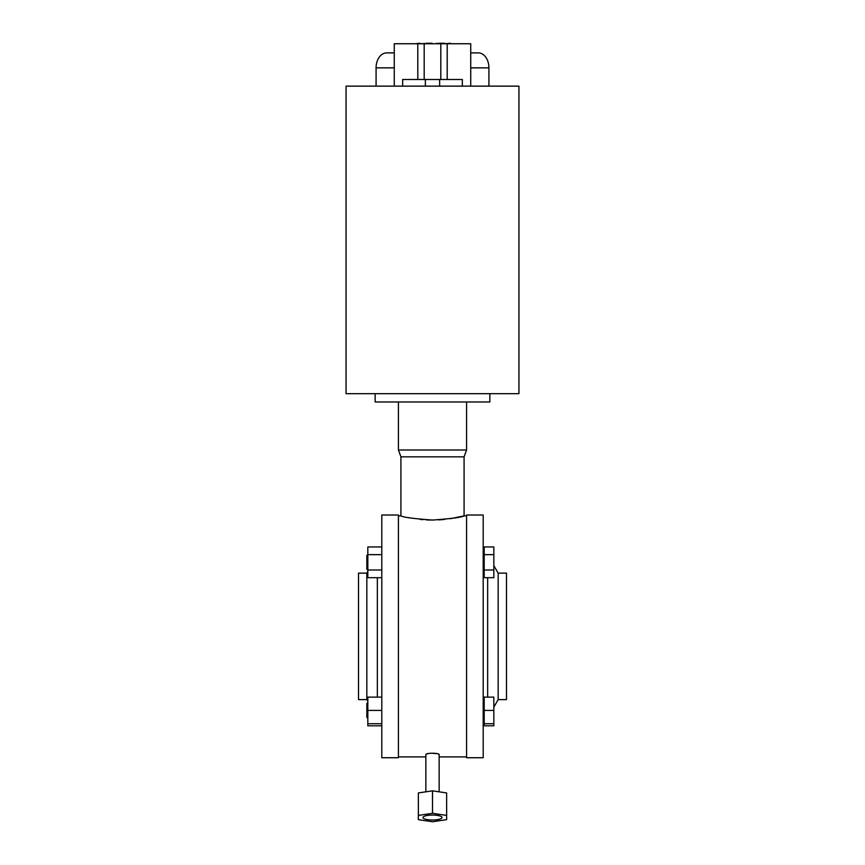 <?xml version="1.0" encoding="UTF-8"?>
<svg xmlns="http://www.w3.org/2000/svg" width="865" height="865" viewBox="0 0 865 865"><rect width="100%" height="100%" fill="white"/><g stroke="black" fill="none" stroke-linecap="round" stroke-linejoin="round"><path stroke-width="1.3" d="M422.985 817.533A9.515 2.465 180 0 0 432.5 819.998A9.515 2.465 180 0 0 442.015 817.533A9.515 2.465 180 0 0 432.5 815.068A9.515 2.465 180 0 0 422.985 817.533M366.836 555.384L367.83 554.389L366.836 555.384L366.836 569.257L367.83 570.251M483.2 549.026L484.195 549.026L483.2 549.026M483.2 723.724L493.839 723.724L493.839 697.125L483.2 697.125M487.655 577.679L487.655 697.125M498.164 699.623L506.479 699.623L506.479 573.127L498.164 573.127L498.164 699.623L493.839 707.116M483.2 550.562L483.2 515.021L466.581 515.021L466.581 757.729L483.2 757.729L483.2 550.562M381.8 515.021L381.8 757.729L398.419 757.729L398.419 515.021L381.8 515.021M377.345 697.125L377.345 577.679M366.836 573.127L358.521 573.127L358.521 699.623L366.836 699.623L366.836 573.127L367.83 571.397M366.836 703.494L367.83 702.499L366.836 703.494L366.836 717.366L367.83 718.361M489.85 393.672L489.85 401.987L375.15 401.987L375.15 393.672M466.581 401.987L466.581 449.995L398.419 449.995L400.917 456.839L400.917 515.854C402.787 517.238 413.308 518.643 432.478 520.07C451.681 518.643 462.213 517.238 464.083 515.854L450.124 518.74M466.581 515.854L464.083 515.854L464.083 456.839L400.917 456.839M444.664 519.433L438.76 519.897M430.305 520.049L426.25 519.897M422.79 519.66L420.195 519.422M410.172 517.94L408.399 517.594M466.581 756.897L439.15 756.897L439.15 791.821L439.15 754.637L438.025 753.869M437.193 753.642L431.213 753.21M429.948 753.307L428.824 753.447M427.797 753.642L426.358 754.129M439.15 754.637C439.571 752.799 425.439 752.788 425.85 754.637L425.85 791.821L425.85 756.897L398.419 756.897M346.054 393.672L346.054 86.143L518.946 86.143L518.946 393.672L346.054 393.672M418.368 815.414L432.5 813.316L446.632 815.414L446.632 819.652L432.5 821.75L418.368 819.652L418.368 792.935L432.5 790.837L446.632 792.935L446.632 815.414M432.5 813.316L432.5 790.837M394.267 86.143L394.267 43.747L470.733 43.747L470.733 86.143M394.267 67.848L376.08 67.848A14.965 10.575 -90 0 1 386.655 52.895L394.267 52.895M376.08 67.848L376.08 86.143M470.733 52.895L478.345 52.895A14.965 10.575 90 0 1 488.92 67.848L488.92 86.143M402.657 86.143L402.657 79.493L462.343 79.493L462.343 86.143M426.629 43.412L420.931 43.747M420.131 43.25L414.659 43.747M432.889 43.747L436.717 43.747M436.717 43.25L438.079 43.747M426.629 43.25L432.1 43.25M450.33 43.25L444.859 43.747M438.587 43.25L439.701 43.747M439.701 43.25L444.069 43.25M420.758 43.747L420.141 43.412M445.064 43.412L444.415 43.412M381.8 697.125L367.83 697.125L367.83 725.789L381.8 725.789M367.83 710.424L381.8 710.424M367.83 723.724L381.8 723.724M484.195 570.003L484.195 546.961L493.839 546.961L493.839 577.679L484.195 577.679L484.195 570.003L493.839 570.003M484.195 554.649L493.839 554.649M493.839 723.724L493.839 725.789L484.195 725.789L484.195 697.125M484.195 710.424L493.839 710.424M381.8 546.961L367.83 546.961L367.83 577.679L381.8 577.679M367.83 554.649L381.8 554.649M367.83 570.003L381.8 570.003M417.795 43.747L417.795 79.493M447.205 43.747L447.205 79.493M424.185 43.747L424.185 79.493M440.815 43.747L440.815 79.493M488.92 67.848L470.733 67.848M425.364 79.493L425.364 86.143M439.636 79.493L439.636 86.143M498.164 573.127L493.839 565.634M464.083 456.839L466.581 449.995M400.917 515.854L398.419 515.854M398.419 401.987L398.419 449.995M366.836 699.623L367.83 701.353M483.2 575.625L484.195 575.625"/></g></svg>
